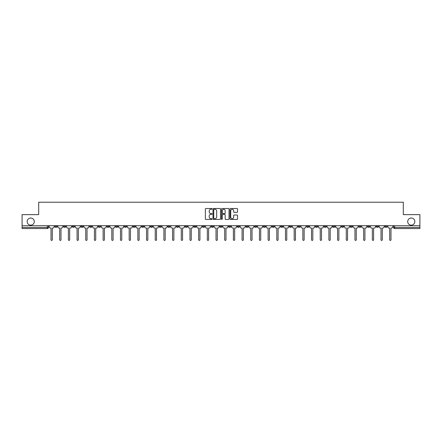 <?xml version="1.0" encoding="UTF-8"?>
<svg xmlns="http://www.w3.org/2000/svg" width="442" height="442" viewBox="0 0 442 442"><rect width="100%" height="100%" fill="white"/><g stroke="black" fill="none" stroke-linecap="round" stroke-linejoin="round"><path stroke-width="0.66" d="M212.094 208.889A0.381 0.381 0 0 0 211.712 208.508L205.906 208.508A0.547 0.547 0 0 0 205.359 209.055L205.359 218.889A0.547 0.547 0 0 0 205.906 219.436L211.712 219.436A0.381 0.381 0 0 0 212.094 219.055A0.381 0.381 0 0 0 211.712 218.668L210.961 218.668A1.746 1.746 0 0 1 209.21 216.923L209.21 216.105A1.746 1.746 0 0 1 210.961 214.353L211.712 214.353A0.381 0.381 0 0 0 212.094 213.972A0.381 0.381 0 0 0 211.712 213.591L210.961 213.591A1.746 1.746 0 0 1 209.21 211.84L209.21 211.022A1.746 1.746 0 0 1 210.961 209.27L211.712 209.27A0.381 0.381 0 0 0 212.094 208.889M407.706 221.597A3.564 3.564 0 0 0 411.27 225.16A3.564 3.564 0 0 0 414.834 221.597A3.564 3.564 0 0 0 411.27 218.033A3.564 3.564 0 0 0 407.706 221.597M27.166 221.597A3.564 3.564 0 0 0 30.73 225.16A3.564 3.564 0 0 0 34.294 221.597A3.564 3.564 0 0 0 30.73 218.033A3.564 3.564 0 0 0 27.166 221.597M341.467 225.718L341.467 226.332L343.694 226.332A1.116 1.116 0 0 1 342.578 227.442A1.116 1.116 0 0 1 341.467 226.332L341.467 225.718M289.361 225.718L289.361 226.332L291.587 226.332A1.116 1.116 0 0 1 290.471 227.442A1.116 1.116 0 0 1 289.361 226.332L289.361 225.718M280.676 225.718L280.676 226.332L282.902 226.332A1.116 1.116 0 0 1 281.792 227.442A1.116 1.116 0 0 1 280.676 226.332L280.676 225.718M228.569 225.718L228.569 226.332L230.796 226.332A1.116 1.116 0 0 1 229.685 227.442A1.116 1.116 0 0 1 228.569 226.332L228.569 225.718M219.884 225.718L219.884 226.332L222.116 226.332A1.116 1.116 0 0 1 221 227.442A1.116 1.116 0 0 1 219.884 226.332L219.884 225.718M211.204 225.718L211.204 226.332L213.431 226.332A1.116 1.116 0 0 1 212.315 227.442A1.116 1.116 0 0 1 211.204 226.332L211.204 225.718M193.834 225.718L193.834 226.332L196.06 226.332A1.116 1.116 0 0 1 194.95 227.442A1.116 1.116 0 0 1 193.834 226.332L193.834 225.718M176.468 226.332L176.468 225.718L176.468 226.332A1.116 1.116 0 0 0 177.579 227.442A1.116 1.116 0 0 1 176.468 226.332L178.695 226.332A1.116 1.116 0 0 1 177.579 227.442A1.116 1.116 0 0 0 178.695 226.332L178.695 225.718L178.695 226.332M167.783 226.332L167.783 225.718L167.783 226.332A1.116 1.116 0 0 0 168.894 227.442A1.116 1.116 0 0 1 167.783 226.332L170.01 226.332A1.116 1.116 0 0 1 168.894 227.442M159.098 226.332L159.098 225.718L159.098 226.332A1.116 1.116 0 0 0 160.208 227.442A1.116 1.116 0 0 1 159.098 226.332L161.324 226.332A1.116 1.116 0 0 1 160.208 227.442A1.116 1.116 0 0 0 161.324 226.332L161.324 225.718L161.324 226.332M150.413 225.718L150.413 226.332L152.639 226.332A1.116 1.116 0 0 1 151.529 227.442A1.116 1.116 0 0 1 150.413 226.332L150.413 225.718M141.727 225.718L141.727 226.332L143.954 226.332A1.116 1.116 0 0 1 142.843 227.442A1.116 1.116 0 0 1 141.727 226.332L141.727 225.718M133.048 225.718L133.048 226.332L135.274 226.332A1.116 1.116 0 0 1 134.158 227.442A1.116 1.116 0 0 1 133.048 226.332L133.048 225.718M124.362 226.332L124.362 225.718L124.362 226.332A1.116 1.116 0 0 0 125.473 227.442A1.116 1.116 0 0 1 124.362 226.332L126.589 226.332A1.116 1.116 0 0 1 125.473 227.442M106.992 226.332L106.992 225.718L106.992 226.332A1.116 1.116 0 0 0 108.108 227.442A1.116 1.116 0 0 1 106.992 226.332L109.218 226.332A1.116 1.116 0 0 1 108.108 227.442A1.116 1.116 0 0 0 109.218 226.332L109.218 225.718L109.218 226.332M98.306 226.332L98.306 225.718L98.306 226.332A1.116 1.116 0 0 0 99.422 227.442A1.116 1.116 0 0 1 98.306 226.332L100.533 226.332A1.116 1.116 0 0 1 99.422 227.442A1.116 1.116 0 0 0 100.533 226.332L100.533 225.718L100.533 226.332M89.627 226.332L89.627 225.718L89.627 226.332A1.116 1.116 0 0 0 90.737 227.442A1.116 1.116 0 0 1 89.627 226.332L91.853 226.332A1.116 1.116 0 0 1 90.737 227.442A1.116 1.116 0 0 0 91.853 226.332L91.853 225.718L91.853 226.332M80.941 226.332L80.941 225.718L80.941 226.332A1.116 1.116 0 0 0 82.052 227.442A1.116 1.116 0 0 1 80.941 226.332L83.168 226.332A1.116 1.116 0 0 1 82.052 227.442M72.256 226.332L72.256 225.718L72.256 226.332A1.116 1.116 0 0 0 73.372 227.442A1.116 1.116 0 0 1 72.256 226.332L74.483 226.332A1.116 1.116 0 0 1 73.372 227.442A1.116 1.116 0 0 0 74.483 226.332L74.483 225.718L74.483 226.332M63.571 226.332L63.571 225.718L63.571 226.332A1.116 1.116 0 0 0 64.687 227.442A1.116 1.116 0 0 1 63.571 226.332L65.797 226.332A1.116 1.116 0 0 1 64.687 227.442A1.116 1.116 0 0 0 65.797 226.332L65.797 225.718L65.797 226.332M236.967 212.359A0.547 0.547 0 0 0 237.514 211.812L237.514 209.055A0.547 0.547 0 0 0 236.967 208.508L230.52 208.508A0.547 0.547 0 0 0 229.973 209.055L229.973 218.889A0.547 0.547 0 0 0 230.52 219.436L236.967 219.436A0.547 0.547 0 0 0 237.514 218.889L237.514 215.558A0.547 0.547 0 0 0 236.967 215.011L234.21 215.011A0.547 0.547 0 0 0 233.663 215.558L233.663 217.21A1.464 1.464 0 0 1 232.199 218.668A1.464 1.464 0 0 1 230.741 217.21L230.741 210.735A1.464 1.464 0 0 1 232.199 209.27A1.464 1.464 0 0 1 233.663 210.735L233.663 211.812A0.547 0.547 0 0 0 234.21 212.359L236.967 212.359M22.1 225.718L22.1 214.641L38.692 214.641L38.692 202.226L403.308 202.226L403.308 214.641L419.9 214.641L419.9 225.718L22.1 225.718L22.1 227.442L48.432 227.442L48.432 225.718L48.432 227.442A1.116 1.116 0 0 1 47.316 228.558L22.1 228.558L22.1 227.442M220.519 209.055A0.547 0.547 0 0 0 219.978 208.508L213.53 208.508A0.547 0.547 0 0 0 212.983 209.055L212.983 218.889A0.547 0.547 0 0 0 213.53 219.436L219.978 219.436A0.547 0.547 0 0 0 220.519 218.889L220.519 209.055M222.022 208.508L228.47 208.508A0.547 0.547 0 0 1 229.017 209.055L229.017 218.889A0.547 0.547 0 0 1 228.47 219.436L225.713 219.436A0.547 0.547 0 0 1 225.166 218.889L225.166 214.9A0.547 0.547 0 0 0 224.619 214.353L222.79 214.353A0.547 0.547 0 0 0 222.243 214.9L222.243 219.055A0.381 0.381 0 0 1 221.862 219.436A0.381 0.381 0 0 1 221.481 219.055L221.481 209.055A0.547 0.547 0 0 1 222.022 208.508M393.568 225.718L393.568 227.442L419.9 227.442L419.9 228.558L394.684 228.558A1.116 1.116 0 0 1 393.568 227.442A1.116 1.116 0 0 0 394.684 228.558L394.684 225.718M419.9 225.718L419.9 227.442M387.109 226.332L387.109 225.718L387.109 226.332A1.116 1.116 0 0 1 385.999 227.442A1.116 1.116 0 0 1 384.883 226.332L387.109 226.332A1.116 1.116 0 0 1 385.999 227.442M384.883 225.718L384.883 226.332M378.429 225.718L378.429 226.332A1.116 1.116 0 0 1 377.313 227.442A1.116 1.116 0 0 1 376.203 226.332A1.116 1.116 0 0 0 377.313 227.442M376.203 225.718L376.203 226.332L378.429 226.332M369.744 225.718L369.744 226.332A1.116 1.116 0 0 1 368.628 227.442A1.116 1.116 0 0 1 367.517 226.332L369.744 226.332A1.116 1.116 0 0 1 368.628 227.442M367.517 225.718L367.517 226.332M361.059 225.718L361.059 226.332A1.116 1.116 0 0 1 359.948 227.442A1.116 1.116 0 0 1 358.832 226.332A1.116 1.116 0 0 0 359.948 227.442M358.832 225.718L358.832 226.332L361.059 226.332M352.373 225.718L352.373 226.332A1.116 1.116 0 0 1 351.263 227.442A1.116 1.116 0 0 1 350.147 226.332L352.373 226.332M350.147 225.718L350.147 226.332M343.694 225.718L343.694 226.332A1.116 1.116 0 0 1 342.578 227.442M335.008 225.718L335.008 226.332A1.116 1.116 0 0 1 333.892 227.442A1.116 1.116 0 0 1 332.782 226.332L335.008 226.332M332.782 225.718L332.782 226.332M326.323 225.718L326.323 226.332A1.116 1.116 0 0 1 325.207 227.442A1.116 1.116 0 0 1 324.096 226.332L326.323 226.332M324.096 225.718L324.096 226.332M317.638 225.718L317.638 226.332A1.116 1.116 0 0 1 316.527 227.442A1.116 1.116 0 0 1 315.411 226.332A1.116 1.116 0 0 0 316.527 227.442M315.411 225.718L315.411 226.332L317.638 226.332M308.952 225.718L308.952 226.332A1.116 1.116 0 0 1 307.842 227.442A1.116 1.116 0 0 1 306.726 226.332L308.952 226.332M306.726 225.718L306.726 226.332M300.273 225.718L300.273 226.332A1.116 1.116 0 0 1 299.157 227.442A1.116 1.116 0 0 1 298.046 226.332L300.273 226.332M298.046 225.718L298.046 226.332M291.587 225.718L291.587 226.332M282.902 225.718L282.902 226.332L282.902 225.718M274.217 225.718L274.217 226.332A1.116 1.116 0 0 1 273.106 227.442A1.116 1.116 0 0 1 271.99 226.332L274.217 226.332M271.99 225.718L271.99 226.332M265.531 225.718L265.531 226.332A1.116 1.116 0 0 1 264.421 227.442A1.116 1.116 0 0 1 263.305 226.332L265.531 226.332M263.305 225.718L263.305 226.332M256.852 225.718L256.852 226.332A1.116 1.116 0 0 1 255.736 227.442A1.116 1.116 0 0 1 254.625 226.332L256.852 226.332M254.625 225.718L254.625 226.332M248.166 225.718L248.166 226.332A1.116 1.116 0 0 1 247.05 227.442A1.116 1.116 0 0 1 245.94 226.332L248.166 226.332M245.94 225.718L245.94 226.332M239.481 225.718L239.481 226.332A1.116 1.116 0 0 1 238.371 227.442A1.116 1.116 0 0 1 237.255 226.332L239.481 226.332M237.255 225.718L237.255 226.332M230.796 225.718L230.796 226.332A1.116 1.116 0 0 1 229.685 227.442M222.116 225.718L222.116 226.332M213.431 226.332L213.431 225.718L213.431 226.332A1.116 1.116 0 0 1 212.315 227.442M204.745 225.718L204.745 226.332A1.116 1.116 0 0 1 203.629 227.442A1.116 1.116 0 0 1 202.519 226.332A1.116 1.116 0 0 0 203.629 227.442A1.116 1.116 0 0 0 204.745 226.332L202.519 226.332L202.519 225.718M196.06 226.332L196.06 225.718L196.06 226.332A1.116 1.116 0 0 1 194.95 227.442M187.375 225.718L187.375 226.332A1.116 1.116 0 0 1 186.264 227.442A1.116 1.116 0 0 1 185.148 226.332A1.116 1.116 0 0 0 186.264 227.442M185.148 225.718L185.148 226.332L187.375 226.332M170.01 225.718L170.01 226.332L170.01 225.718M152.639 226.332L152.639 225.718L152.639 226.332A1.116 1.116 0 0 1 151.529 227.442M143.954 226.332L143.954 225.718L143.954 226.332A1.116 1.116 0 0 1 142.843 227.442M135.274 226.332L135.274 225.718L135.274 226.332A1.116 1.116 0 0 1 134.158 227.442M126.589 225.718L126.589 226.332L126.589 225.718M117.904 226.332L117.904 225.718L117.904 226.332A1.116 1.116 0 0 1 116.793 227.442A1.116 1.116 0 0 1 115.677 226.332L117.904 226.332A1.116 1.116 0 0 1 116.793 227.442M115.677 225.718L115.677 226.332M83.168 225.718L83.168 226.332L83.168 225.718M57.117 225.718L57.117 226.332A1.116 1.116 0 0 1 56.001 227.442A1.116 1.116 0 0 1 54.891 226.332A1.116 1.116 0 0 0 56.001 227.442A1.116 1.116 0 0 0 57.117 226.332L57.117 225.718M54.891 225.718L54.891 226.332L57.117 226.332M47.316 225.718L47.316 228.558A1.116 1.116 0 0 0 48.432 227.442M214.127 209.27A0.381 0.381 0 0 0 213.746 209.657L213.746 218.287A0.381 0.381 0 0 0 214.127 218.668L214.922 218.668A1.746 1.746 0 0 0 216.668 216.923L216.668 211.022A1.746 1.746 0 0 0 214.922 209.27L214.127 209.27M225.166 210.762A1.464 1.464 0 0 0 223.707 209.298A1.464 1.464 0 0 0 222.243 210.762L222.243 213.044A0.547 0.547 0 0 0 222.79 213.591L224.619 213.591A0.547 0.547 0 0 0 225.166 213.044L225.166 210.762M49.184 226.884L49.184 225.718L49.184 226.884A1.116 1.116 48.4 0 0 50.294 228L51.018 228L51.018 239.774A0.641 0.641 48.4 0 0 51.659 240.415A0.641 0.641 48.4 0 0 52.3 239.774L52.3 228L53.023 228A1.116 1.116 48.4 0 0 54.134 226.884L54.134 225.718M50.294 228L51.018 228L51.018 239.774M52.3 239.774L52.3 228L53.023 228M57.869 226.884L57.869 225.718L57.869 226.884A1.116 1.116 48.4 0 0 58.979 228L59.703 228L59.703 239.774A0.641 0.641 48.4 0 0 60.344 240.415A0.641 0.641 48.4 0 0 60.985 239.774L60.985 228L61.709 228A1.116 1.116 48.4 0 0 62.819 226.884L62.819 225.718M66.549 226.884L66.549 225.718L66.549 226.884A1.116 1.116 48.4 0 0 67.665 228L68.388 228L68.388 239.774A0.641 0.641 48.4 0 0 69.029 240.415A0.641 0.641 48.4 0 0 69.67 239.774L69.67 228L70.394 228A1.116 1.116 48.4 0 0 71.505 226.884L71.505 225.718M58.979 228L59.703 228L59.703 239.774M60.985 239.774L60.985 228L61.709 228M67.665 228L68.388 228L68.388 239.774M69.67 239.774L69.67 228L70.394 228M75.234 226.884L75.234 225.718L75.234 226.884A1.116 1.116 48.4 0 0 76.35 228L77.074 228L77.074 239.774A0.641 0.641 48.4 0 0 77.709 240.415A0.641 0.641 48.4 0 0 78.35 239.774L78.35 228L79.074 228A1.116 1.116 48.4 0 0 80.19 226.884L80.19 225.718M83.919 226.884L83.919 225.718L83.919 226.884A1.116 1.116 48.4 0 0 85.03 228L85.754 228L85.754 239.774A0.641 0.641 48.4 0 0 86.394 240.415A0.641 0.641 48.4 0 0 87.035 239.774L87.035 228L87.759 228A1.116 1.116 48.4 0 0 88.875 226.884L88.875 225.718M92.605 226.884L92.605 225.718L92.605 226.884A1.116 1.116 48.4 0 0 93.715 228L94.439 228L94.439 239.774A0.641 0.641 48.4 0 0 95.08 240.415A0.641 0.641 48.4 0 0 95.721 239.774L95.721 228L96.444 228A1.116 1.116 48.4 0 0 97.555 226.884L97.555 225.718M76.35 228L77.074 228L77.074 239.774M78.35 239.774L78.35 228L79.074 228M85.03 228L85.754 228L85.754 239.774M87.035 239.774L87.035 228L87.759 228M93.715 228L94.439 228L94.439 239.774M95.721 239.774L95.721 228L96.444 228M101.284 226.884L101.284 225.718L101.284 226.884A1.116 1.116 48.4 0 0 102.4 228L103.124 228L103.124 239.774A0.641 0.641 48.4 0 0 103.765 240.415A0.641 0.641 48.4 0 0 104.406 239.774L104.406 228L105.13 228A1.116 1.116 48.4 0 0 106.24 226.884L106.24 225.718M109.97 226.884L109.97 225.718L109.97 226.884A1.116 1.116 48.4 0 0 111.086 228L111.809 228L111.809 239.774A0.641 0.641 48.4 0 0 112.45 240.415A0.641 0.641 48.4 0 0 113.091 239.774L113.091 228L113.809 228A1.116 1.116 48.4 0 0 114.926 226.884L114.926 225.718M118.655 226.884L118.655 225.718L118.655 226.884A1.116 1.116 48.4 0 0 119.771 228L120.495 228L120.495 239.774A0.641 0.641 48.4 0 0 121.13 240.415A0.641 0.641 48.4 0 0 121.771 239.774L121.771 228L122.495 228A1.116 1.116 48.4 0 0 123.611 226.884L123.611 225.718M127.34 226.884L127.34 225.718L127.34 226.884A1.116 1.116 48.4 0 0 128.451 228L129.174 228L129.174 239.774A0.641 0.641 48.4 0 0 129.815 240.415A0.641 0.641 48.4 0 0 130.456 239.774L130.456 228L131.18 228A1.116 1.116 48.4 0 0 132.296 226.884L132.296 225.718M136.025 226.884L136.025 225.718L136.025 226.884A1.116 1.116 48.4 0 0 137.136 228L137.86 228L137.86 239.774A0.641 0.641 48.4 0 0 138.501 240.415A0.641 0.641 48.4 0 0 139.142 239.774L139.142 228L139.865 228A1.116 1.116 48.4 0 0 140.976 226.884L140.976 225.718M144.705 226.884L144.705 225.718L144.705 226.884A1.116 1.116 48.4 0 0 145.821 228L146.545 228L146.545 239.774A0.641 0.641 48.4 0 0 147.186 240.415A0.641 0.641 48.4 0 0 147.827 239.774L147.827 228L148.551 228A1.116 1.116 48.4 0 0 149.661 226.884L149.661 225.718M153.391 226.884L153.391 225.718L153.391 226.884A1.116 1.116 48.4 0 0 154.507 228L155.23 228L155.23 239.774A0.641 0.641 48.4 0 0 155.871 240.415A0.641 0.641 48.4 0 0 156.507 239.774L156.507 228L157.23 228A1.116 1.116 48.4 0 0 158.347 226.884L158.347 225.718M162.076 226.884L162.076 225.718L162.076 226.884A1.116 1.116 48.4 0 0 163.192 228L163.916 228L163.916 239.774A0.641 0.641 48.4 0 0 164.551 240.415A0.641 0.641 48.4 0 0 165.192 239.774L165.192 228L165.916 228A1.116 1.116 48.4 0 0 167.032 226.884L167.032 225.718M170.761 226.884L170.761 225.718L170.761 226.884A1.116 1.116 48.4 0 0 171.872 228L172.595 228L172.595 239.774A0.641 0.641 48.4 0 0 173.236 240.415A0.641 0.641 48.4 0 0 173.877 239.774L173.877 228L174.601 228A1.116 1.116 48.4 0 0 175.717 226.884L175.717 225.718M179.446 226.884L179.446 225.718L179.446 226.884A1.116 1.116 48.4 0 0 180.557 228L181.281 228L181.281 239.774A0.641 0.641 48.4 0 0 181.922 240.415A0.641 0.641 48.4 0 0 182.563 239.774L182.563 228L183.286 228A1.116 1.116 48.4 0 0 184.397 226.884L184.397 225.718M188.126 226.884L188.126 225.718L188.126 226.884A1.116 1.116 48.4 0 0 189.242 228L189.966 228L189.966 239.774A0.641 0.641 48.4 0 0 190.607 240.415A0.641 0.641 48.4 0 0 191.248 239.774L191.248 228L191.972 228A1.116 1.116 48.4 0 0 193.082 226.884L193.082 225.718M196.812 226.884L196.812 225.718L196.812 226.884A1.116 1.116 48.4 0 0 197.928 228L198.651 228L198.651 239.774A0.641 0.641 48.4 0 0 199.292 240.415A0.641 0.641 48.4 0 0 199.928 239.774L199.928 228L200.651 228A1.116 1.116 48.4 0 0 201.767 226.884L201.767 225.718M205.497 226.884L205.497 225.718L205.497 226.884A1.116 1.116 48.4 0 0 206.607 228L207.331 228L207.331 239.774A0.641 0.641 48.4 0 0 207.972 240.415A0.641 0.641 48.4 0 0 208.613 239.774L208.613 228L209.337 228A1.116 1.116 48.4 0 0 210.453 226.884L210.453 225.718M214.182 226.884L214.182 225.718L214.182 226.884A1.116 1.116 48.4 0 0 215.293 228L216.016 228L216.016 239.774A0.641 0.641 48.4 0 0 216.657 240.415A0.641 0.641 48.4 0 0 217.298 239.774L217.298 228L218.022 228A1.116 1.116 48.4 0 0 219.133 226.884L219.133 225.718M222.867 226.884L222.867 225.718L222.867 226.884A1.116 1.116 48.4 0 0 223.978 228L224.702 228L224.702 239.774A0.641 0.641 48.4 0 0 225.343 240.415A0.641 0.641 48.4 0 0 225.984 239.774L225.984 228L226.707 228A1.116 1.116 48.4 0 0 227.818 226.884L227.818 225.718M231.547 226.884L231.547 225.718L231.547 226.884A1.116 1.116 48.4 0 0 232.663 228L233.387 228L233.387 239.774A0.641 0.641 48.4 0 0 234.028 240.415A0.641 0.641 48.4 0 0 234.669 239.774L234.669 228L235.393 228A1.116 1.116 48.4 0 0 236.503 226.884L236.503 225.718M104.406 239.774L104.406 228L105.13 228M102.4 228L103.124 228L103.124 239.774M113.091 239.774L113.091 228L113.809 228M111.086 228L111.809 228L111.809 239.774M121.771 239.774L121.771 228L122.495 228M119.771 228L120.495 228L120.495 239.774M130.456 239.774L130.456 228L131.18 228M128.451 228L129.174 228L129.174 239.774M139.142 239.774L139.142 228L139.865 228M137.136 228L137.86 228L137.86 239.774M147.827 239.774L147.827 228L148.551 228M145.821 228L146.545 228L146.545 239.774M156.507 239.774L156.507 228L157.23 228M154.507 228L155.23 228L155.23 239.774M165.192 239.774L165.192 228L165.916 228M163.192 228L163.916 228L163.916 239.774M173.877 239.774L173.877 228L174.601 228M171.872 228L172.595 228L172.595 239.774M182.563 239.774L182.563 228L183.286 228M180.557 228L181.281 228L181.281 239.774M191.248 239.774L191.248 228L191.972 228M189.242 228L189.966 228L189.966 239.774M199.928 239.774L199.928 228L200.651 228M197.928 228L198.651 228L198.651 239.774M208.613 239.774L208.613 228L209.337 228M206.607 228L207.331 228L207.331 239.774M217.298 239.774L217.298 228L218.022 228M215.293 228L216.016 228L216.016 239.774M225.984 239.774L225.984 228L226.707 228M223.978 228L224.702 228L224.702 239.774M234.669 239.774L234.669 228L235.393 228M232.663 228L233.387 228L233.387 239.774M240.233 226.884L240.233 225.718L240.233 226.884A1.116 1.116 48.4 0 0 241.349 228L242.072 228L242.072 239.774A0.641 0.641 48.4 0 0 242.708 240.415A0.641 0.641 48.4 0 0 243.349 239.774L243.349 228L244.072 228A1.116 1.116 48.4 0 0 245.188 226.884L245.188 225.718M248.918 226.884L248.918 225.718L248.918 226.884A1.116 1.116 48.4 0 0 250.028 228L250.752 228L250.752 239.774A0.641 0.641 48.4 0 0 251.393 240.415A0.641 0.641 48.4 0 0 252.034 239.774L252.034 228L252.758 228A1.116 1.116 48.4 0 0 253.874 226.884L253.874 225.718M257.603 226.884L257.603 225.718L257.603 226.884A1.116 1.116 48.4 0 0 258.714 228L259.437 228L259.437 239.774A0.641 0.641 48.4 0 0 260.078 240.415A0.641 0.641 48.4 0 0 260.719 239.774L260.719 228L261.443 228A1.116 1.116 48.4 0 0 262.554 226.884L262.554 225.718M266.283 226.884L266.283 225.718L266.283 226.884A1.116 1.116 48.4 0 0 267.399 228L268.123 228L268.123 239.774A0.641 0.641 48.4 0 0 268.764 240.415A0.641 0.641 48.4 0 0 269.405 239.774L269.405 228L270.128 228A1.116 1.116 48.4 0 0 271.239 226.884L271.239 225.718M241.349 228L242.072 228L242.072 239.774M243.349 239.774L243.349 228L244.072 228M250.028 228L250.752 228L250.752 239.774M252.034 239.774L252.034 228L252.758 228M258.714 228L259.437 228L259.437 239.774M260.719 239.774L260.719 228L261.443 228M267.399 228L268.123 228L268.123 239.774M269.405 239.774L269.405 228L270.128 228M274.968 226.884L274.968 225.718L274.968 226.884A1.116 1.116 48.4 0 0 276.084 228L276.808 228L276.808 239.774A0.641 0.641 48.4 0 0 277.449 240.415A0.641 0.641 48.4 0 0 278.084 239.774L278.084 228L278.808 228A1.116 1.116 48.4 0 0 279.924 226.884L279.924 225.718M276.084 228L276.808 228L276.808 239.774M278.084 239.774L278.084 228L278.808 228M283.654 226.884L283.654 225.718L283.654 226.884A1.116 1.116 48.4 0 0 284.77 228L285.493 228L285.493 239.774A0.641 0.641 48.4 0 0 286.129 240.415A0.641 0.641 48.4 0 0 286.77 239.774L286.77 228L287.493 228A1.116 1.116 48.4 0 0 288.609 226.884L288.609 225.718M284.77 228L285.493 228L285.493 239.774M286.77 239.774L286.77 228L287.493 228M292.339 226.884L292.339 225.718L292.339 226.884A1.116 1.116 48.4 0 0 293.449 228L294.173 228L294.173 239.774A0.641 0.641 48.4 0 0 294.814 240.415A0.641 0.641 48.4 0 0 295.455 239.774L295.455 228L296.179 228A1.116 1.116 48.4 0 0 297.295 226.884L297.295 225.718M293.449 228L294.173 228L294.173 239.774M295.455 239.774L295.455 228L296.179 228M301.024 226.884L301.024 225.718L301.024 226.884A1.116 1.116 48.4 0 0 302.135 228L302.858 228L302.858 239.774A0.641 0.641 48.4 0 0 303.499 240.415A0.641 0.641 48.4 0 0 304.14 239.774L304.14 228L304.864 228A1.116 1.116 48.4 0 0 305.974 226.884L305.974 225.718M302.135 228L302.858 228L302.858 239.774M304.14 239.774L304.14 228L304.864 228M309.704 226.884L309.704 225.718L309.704 226.884A1.116 1.116 48.4 0 0 310.82 228L311.544 228L311.544 239.774A0.641 0.641 48.4 0 0 312.185 240.415A0.641 0.641 48.4 0 0 312.826 239.774L312.826 228L313.549 228A1.116 1.116 48.4 0 0 314.66 226.884L314.66 225.718M310.82 228L311.544 228L311.544 239.774M312.826 239.774L312.826 228L313.549 228M318.389 226.884L318.389 225.718L318.389 226.884A1.116 1.116 48.4 0 0 319.505 228L320.229 228L320.229 239.774A0.641 0.641 48.4 0 0 320.87 240.415A0.641 0.641 48.4 0 0 321.505 239.774L321.505 228L322.229 228A1.116 1.116 48.4 0 0 323.345 226.884L323.345 225.718M319.505 228L320.229 228L320.229 239.774M321.505 239.774L321.505 228L322.229 228M327.074 226.884L327.074 225.718L327.074 226.884A1.116 1.116 48.4 0 0 328.191 228L328.909 228L328.909 239.774A0.641 0.641 48.4 0 0 329.55 240.415A0.641 0.641 48.4 0 0 330.191 239.774L330.191 228L330.914 228A1.116 1.116 48.4 0 0 332.03 226.884L332.03 225.718M328.191 228L328.909 228L328.909 239.774M330.191 239.774L330.191 228L330.914 228M335.76 226.884L335.76 225.718L335.76 226.884A1.116 1.116 48.4 0 0 336.87 228L337.594 228L337.594 239.774A0.641 0.641 48.4 0 0 338.235 240.415A0.641 0.641 48.4 0 0 338.876 239.774L338.876 228L339.6 228A1.116 1.116 48.4 0 0 340.716 226.884L340.716 225.718M336.87 228L337.594 228L337.594 239.774M338.876 239.774L338.876 228L339.6 228M344.445 226.884L344.445 225.718L344.445 226.884A1.116 1.116 48.4 0 0 345.556 228L346.279 228L346.279 239.774A0.641 0.641 48.4 0 0 346.92 240.415A0.641 0.641 48.4 0 0 347.561 239.774L347.561 228L348.285 228A1.116 1.116 48.4 0 0 349.395 226.884L349.395 225.718M345.556 228L346.279 228L346.279 239.774M347.561 239.774L347.561 228L348.285 228M353.125 226.884L353.125 225.718L353.125 226.884A1.116 1.116 48.4 0 0 354.241 228L354.965 228L354.965 239.774A0.641 0.641 48.4 0 0 355.606 240.415A0.641 0.641 48.4 0 0 356.246 239.774L356.246 228L356.97 228A1.116 1.116 48.4 0 0 358.081 226.884L358.081 225.718M354.241 228L354.965 228L354.965 239.774M356.246 239.774L356.246 228L356.97 228M361.81 226.884L361.81 225.718L361.81 226.884A1.116 1.116 48.4 0 0 362.926 228L363.65 228L363.65 239.774A0.641 0.641 48.4 0 0 364.291 240.415A0.641 0.641 48.4 0 0 364.926 239.774L364.926 228L365.65 228A1.116 1.116 48.4 0 0 366.766 226.884L366.766 225.718M362.926 228L363.65 228L363.65 239.774M364.926 239.774L364.926 228L365.65 228M370.495 226.884L370.495 225.718L370.495 226.884A1.116 1.116 48.4 0 0 371.606 228L372.33 228L372.33 239.774A0.641 0.641 48.4 0 0 372.971 240.415A0.641 0.641 48.4 0 0 373.612 239.774L373.612 228L374.335 228A1.116 1.116 48.4 0 0 375.451 226.884L375.451 225.718M371.606 228L372.33 228L372.33 239.774M373.612 239.774L373.612 228L374.335 228M379.181 226.884L379.181 225.718L379.181 226.884A1.116 1.116 48.4 0 0 380.291 228L381.015 228L381.015 239.774A0.641 0.641 48.4 0 0 381.656 240.415A0.641 0.641 48.4 0 0 382.297 239.774L382.297 228L383.021 228A1.116 1.116 48.4 0 0 384.131 226.884L384.131 225.718M380.291 228L381.015 228L381.015 239.774M382.297 239.774L382.297 228L383.021 228M387.866 226.884L387.866 225.718L387.866 226.884A1.116 1.116 48.4 0 0 388.977 228L389.7 228L389.7 239.774A0.641 0.641 48.4 0 0 390.341 240.415A0.641 0.641 48.4 0 0 390.982 239.774L390.982 228L391.706 228A1.116 1.116 48.4 0 0 392.816 226.884L392.816 225.718M388.977 228L389.7 228L389.7 239.774M390.982 239.774L390.982 228L391.706 228"/></g></svg>
